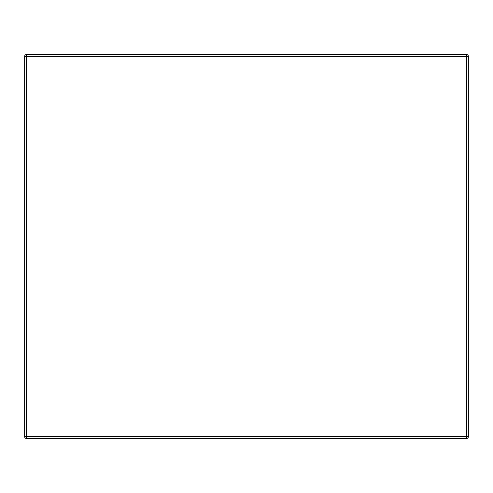 <?xml version="1.0" encoding="UTF-8"?>
<svg xmlns="http://www.w3.org/2000/svg" width="493" height="493" viewBox="0 0 493 493"><rect width="100%" height="100%" fill="white"/><g stroke="black" fill="none" stroke-linecap="round" stroke-linejoin="round"><path stroke-width="0.74" d="M24.65 436.644L24.65 56.356A1.855 1.855 0 0 1 26.505 54.501L466.495 54.501A1.855 1.855 0 0 1 468.35 56.356L468.35 436.644A1.855 1.855 0 0 1 466.495 438.499L26.505 438.499A1.855 1.855 0 0 1 24.65 436.644L466.495 436.644L466.495 56.356L26.505 56.356L26.505 438.499M468.35 436.644L466.495 436.644L466.495 438.499M466.495 54.501L466.495 56.356L468.35 56.356M24.65 56.356L26.505 56.356L26.505 54.501"/></g></svg>
